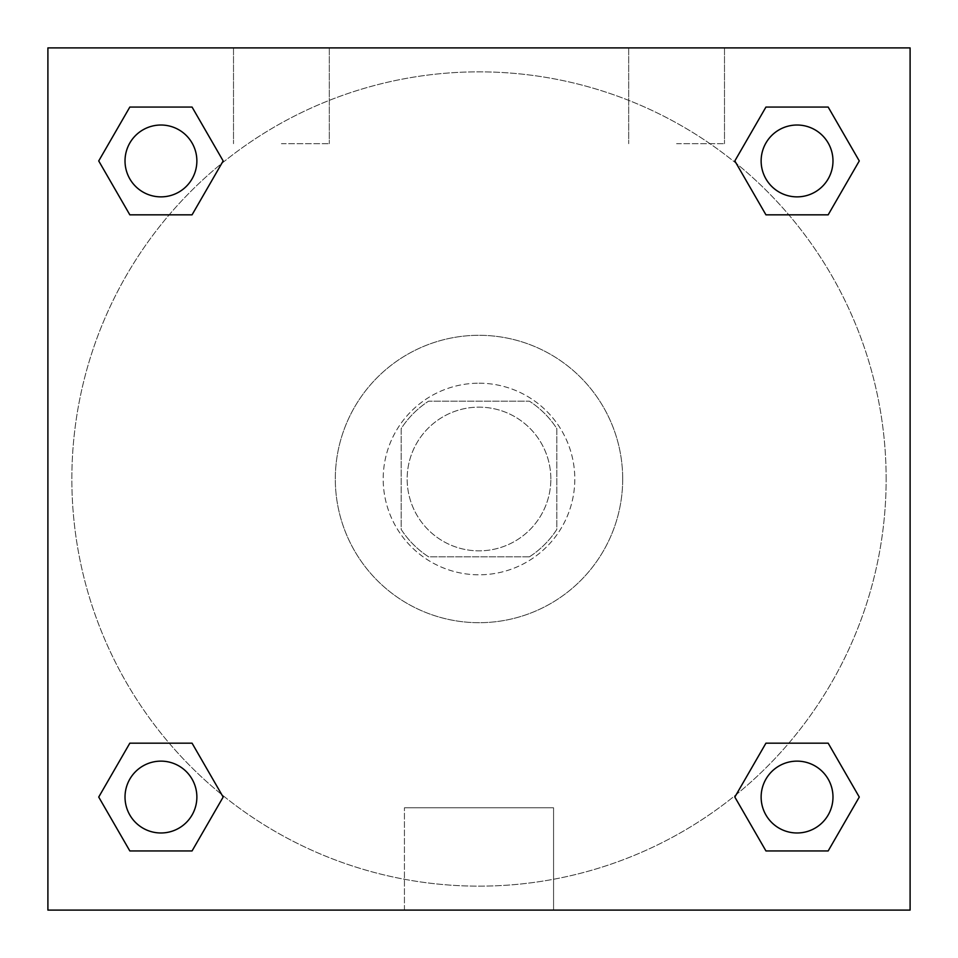 <?xml version="1.0" encoding="UTF-8"?>
<svg xmlns="http://www.w3.org/2000/svg" width="958" height="958" viewBox="0 0 958 958"><rect width="100%" height="100%" fill="white"/><g stroke="black" fill="none" stroke-linecap="round" stroke-linejoin="round"><path stroke-width="0.72" stroke-dasharray="4.79 3.59" d="M550.85 479A71.85 71.85 0 0 0 443.075 416.778A71.85 71.85 0 0 0 443.075 541.222A71.85 71.85 0 0 0 550.85 479A71.85 71.85 0 0 0 443.075 416.778A71.85 71.85 0 0 0 443.075 541.222A71.85 71.85 0 0 0 550.85 479M529.403 556.837L428.597 556.837A92.734 92.734 0 0 1 401.163 529.403L401.163 428.597A92.734 92.734 0 0 1 428.597 401.163L529.403 401.163A92.734 92.734 0 0 1 556.837 428.597L556.837 529.403A92.734 92.734 0 0 1 529.403 556.837L428.597 556.837A92.734 92.734 0 0 1 401.163 529.403L401.163 428.597A92.734 92.734 0 0 1 428.597 401.163L529.403 401.163A92.734 92.734 0 0 1 556.837 428.597L556.837 529.403A92.734 92.734 0 0 1 529.403 556.837M479 383.2A95.8 95.8 0 0 1 561.963 526.9A95.8 95.8 0 0 1 396.037 526.9A95.8 95.8 0 0 1 479 383.2A95.8 95.8 0 0 0 383.2 479A95.8 95.8 0 0 0 479 574.8A95.8 95.8 0 0 0 574.8 479A95.8 95.8 0 0 0 479 383.2M622.7 479A143.7 143.7 0 0 0 407.15 354.556A143.7 143.7 0 0 0 407.15 603.444A143.7 143.7 0 0 0 622.7 479A143.7 143.7 0 0 0 407.15 354.556A143.7 143.7 0 0 0 407.15 603.444A143.7 143.7 0 0 0 622.7 479M47.9 47.9L910.1 47.9L910.1 910.1L47.9 910.1L47.9 47.9L910.1 47.9L910.1 910.1L47.9 910.1L47.9 47.9L910.1 47.9L910.1 910.1L47.9 910.1L47.9 47.9M765.945 214.832L734.834 160.944L765.945 214.832L734.834 160.944L765.945 214.832L734.834 160.944L765.945 107.057L828.167 107.057L859.278 160.944L828.167 214.832L788.817 214.832M169.183 214.832L129.833 214.832L98.722 160.944L129.833 214.832L169.183 214.832L129.833 214.832L98.722 160.944L129.833 107.057L192.055 107.057L223.166 160.944L192.055 214.832L223.166 160.944L192.055 107.057L223.166 160.944L192.055 214.832M192.055 743.168L223.166 797.056L192.055 743.168L223.166 797.056L192.055 850.944L223.166 797.056L192.055 743.168L223.166 797.056L192.055 850.944L129.833 850.944L98.722 797.056L129.833 743.168L169.183 743.168M788.817 743.168L828.167 743.168L859.278 797.056L828.167 850.944L859.278 797.056L828.167 743.168L788.817 743.168L828.167 743.168L859.278 797.056L828.167 850.944L765.945 850.944L734.834 797.056L765.945 743.168L734.834 797.056L765.945 850.944L734.834 797.056L765.945 743.168L734.834 797.056L765.945 850.944L734.834 797.056M47.9 511.931L47.9 446.069L47.924 511.931M479 910.1L404.432 910.1L479 910.1M479 807.786L553.568 807.786L479 807.786M910.1 446.069L910.1 511.931L910.076 446.069M281.413 47.9L233.512 47.9L281.413 47.9M676.587 47.9L628.688 47.9L676.587 47.9M281.413 143.7L329.312 143.7L281.413 143.7M676.587 143.7L724.487 143.7L676.587 143.7M761.131 797.056A35.925 35.925 0 0 0 815.019 828.167A35.925 35.925 0 0 0 815.019 765.945A35.925 35.925 0 0 0 761.131 797.056A35.925 35.925 0 0 1 815.019 765.945A35.925 35.925 0 0 1 815.019 828.167A35.925 35.925 0 0 1 761.131 797.056M196.869 160.944A35.925 35.925 0 0 0 142.982 129.833A35.925 35.925 0 0 0 142.982 192.055A35.925 35.925 0 0 0 196.869 160.944A35.925 35.925 0 0 0 142.982 129.833A35.925 35.925 0 0 0 142.982 192.055A35.925 35.925 0 0 0 196.869 160.944A35.925 35.925 0 0 0 142.982 129.833A35.925 35.925 0 0 0 142.982 192.055A35.925 35.925 0 0 0 196.869 160.944A35.925 35.925 0 0 0 142.982 129.833A35.925 35.925 0 0 0 142.982 192.055A35.925 35.925 0 0 0 196.869 160.944A35.925 35.925 0 0 0 142.982 129.833A35.925 35.925 0 0 0 142.982 192.055A35.925 35.925 0 0 0 196.869 160.944M832.981 160.944A35.925 35.925 0 0 0 779.094 129.833A35.925 35.925 0 0 0 779.094 192.055A35.925 35.925 0 0 0 832.981 160.944A35.925 35.925 0 0 0 779.094 129.833A35.925 35.925 0 0 0 779.094 192.055A35.925 35.925 0 0 0 832.981 160.944A35.925 35.925 0 0 0 779.094 129.833A35.925 35.925 0 0 0 779.094 192.055A35.925 35.925 0 0 0 832.981 160.944A35.925 35.925 0 0 0 779.094 129.833A35.925 35.925 0 0 0 779.094 192.055A35.925 35.925 0 0 0 832.981 160.944A35.925 35.925 0 0 0 779.094 129.833A35.925 35.925 0 0 0 779.094 192.055A35.925 35.925 0 0 0 832.981 160.944M196.869 797.056A35.925 35.925 0 0 0 142.982 765.945A35.925 35.925 0 0 0 142.982 828.167A35.925 35.925 0 0 0 196.869 797.056A35.925 35.925 0 0 0 142.982 765.945A35.925 35.925 0 0 0 142.982 828.167A35.925 35.925 0 0 0 196.869 797.056A35.925 35.925 0 0 0 142.982 765.945A35.925 35.925 0 0 0 142.982 828.167A35.925 35.925 0 0 0 196.869 797.056A35.925 35.925 0 0 0 142.982 765.945A35.925 35.925 0 0 0 142.982 828.167A35.925 35.925 0 0 0 196.869 797.056A35.925 35.925 0 0 0 142.982 765.945A35.925 35.925 0 0 0 142.982 828.167A35.925 35.925 0 0 0 196.869 797.056M886.15 479A407.15 407.15 0 0 0 275.425 126.396A407.15 407.15 0 0 0 275.425 831.604A407.15 407.15 0 0 0 886.15 479A407.15 407.15 0 0 0 275.425 126.396A407.15 407.15 0 0 0 275.425 831.604A407.15 407.15 0 0 0 886.15 479M98.722 797.056L129.833 850.944L192.055 850.944L223.166 797.056L192.055 850.944L129.833 850.944L98.722 797.056L129.833 850.944L98.722 797.056L129.833 743.168M734.834 160.944L765.945 107.057L734.834 160.944L765.945 107.057L828.167 107.057L859.278 160.944L828.167 107.057L859.278 160.944L828.167 214.832M553.568 910.1L404.432 910.1L553.568 910.1L553.568 807.786L404.432 807.786L553.568 807.786L553.568 910.1M832.981 797.056A35.925 35.925 0 0 0 779.094 765.945A35.925 35.925 0 0 0 779.094 828.167A35.925 35.925 0 0 0 832.981 797.056A35.925 35.925 0 0 0 779.094 765.945A35.925 35.925 0 0 0 779.094 828.167A35.925 35.925 0 0 0 832.981 797.056A35.925 35.925 0 0 0 779.094 765.945A35.925 35.925 0 0 0 779.094 828.167A35.925 35.925 0 0 0 832.981 797.056M98.722 160.944L129.833 214.832L98.722 160.944L129.833 107.057L192.055 107.057L223.166 160.944L192.055 107.057L129.833 107.057L98.722 160.944L129.833 107.057M828.167 743.168L859.278 797.056L828.167 850.944L765.945 850.944L828.167 850.944L859.278 797.056L828.167 743.168M765.945 107.057L828.167 107.057L859.278 160.944M404.432 910.1L404.432 807.786L404.432 910.1M233.512 47.9L233.512 143.7L233.512 47.9M329.312 47.9L329.312 143.7L329.312 47.9M628.688 47.9L628.688 143.7L628.688 47.9M724.487 47.9L724.487 143.7L724.487 47.9"/><path stroke-width="1.44" d="M828.167 214.832L765.945 214.832L828.167 214.832L859.278 160.944L828.167 214.832L765.945 214.832L734.834 160.944L765.945 107.057L734.834 160.944M129.833 107.057L192.055 107.057L129.833 107.057L192.055 107.057L223.166 160.944L192.055 214.832L129.833 214.832L192.055 214.832L129.833 214.832L98.722 160.944L129.833 107.057L98.722 160.944M129.833 743.168L192.055 743.168L129.833 743.168L98.722 797.056L129.833 743.168L192.055 743.168L223.166 797.056L192.055 850.944L129.833 850.944L192.055 850.944L129.833 850.944L98.722 797.056M788.817 743.168L765.945 743.168L788.817 743.168L765.945 743.168L734.834 797.056L765.945 743.168L828.167 743.168L765.945 743.168L828.167 743.168L859.278 797.056L828.167 850.944L765.945 850.944L828.167 850.944L765.945 850.944L734.834 797.056M910.1 47.9L47.9 47.9L47.9 910.1L910.1 910.1L910.1 47.9M765.945 107.057L828.167 107.057L765.945 107.057L828.167 107.057L859.278 160.944M832.981 797.056A35.925 35.925 0 0 0 779.094 765.945A35.925 35.925 0 0 0 779.094 828.167A35.925 35.925 0 0 0 832.981 797.056M196.869 797.056A35.925 35.925 0 0 0 142.982 765.945A35.925 35.925 0 0 0 142.982 828.167A35.925 35.925 0 0 0 196.869 797.056M832.981 160.944A35.925 35.925 0 0 0 779.094 129.833A35.925 35.925 0 0 0 779.094 192.055A35.925 35.925 0 0 0 832.981 160.944M196.869 160.944A35.925 35.925 0 0 0 142.982 129.833A35.925 35.925 0 0 0 142.982 192.055A35.925 35.925 0 0 0 196.869 160.944M169.183 743.168L192.055 743.168M788.817 214.832L765.945 214.832M192.055 214.832L169.183 214.832"/></g></svg>
